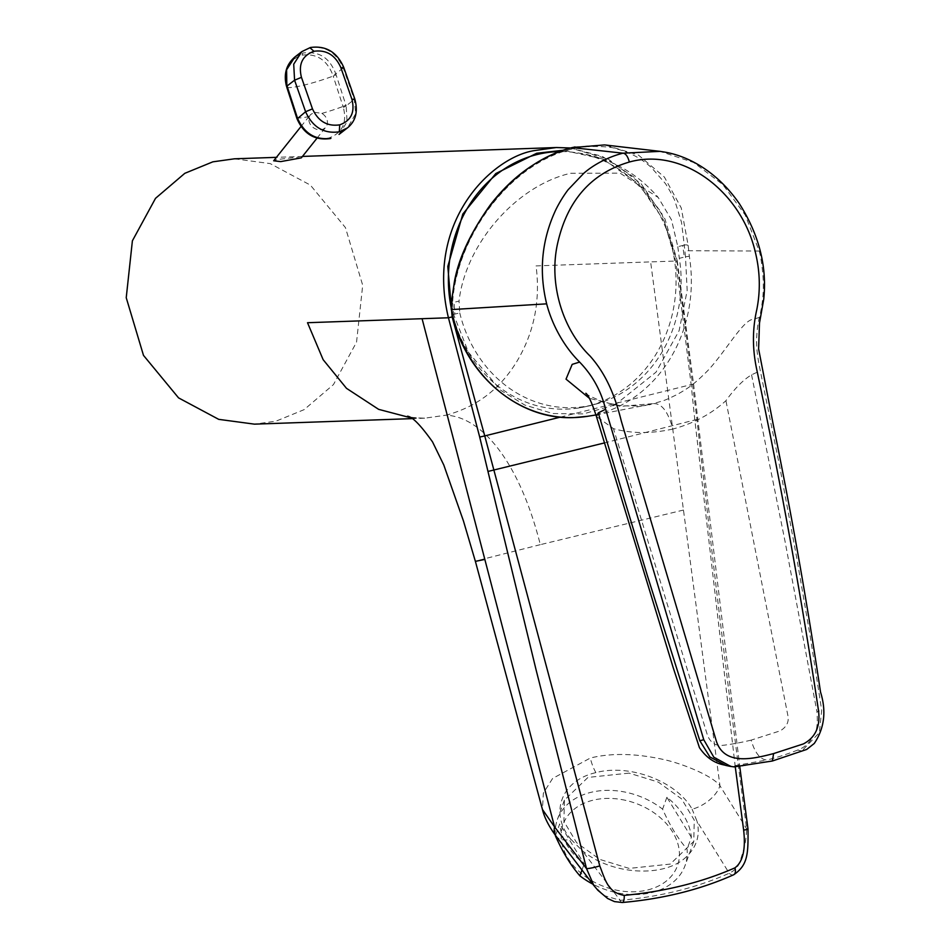 <?xml version="1.0" encoding="UTF-8"?>
<svg xmlns="http://www.w3.org/2000/svg" width="950" height="950" viewBox="0 0 950 950"><rect width="100%" height="100%" fill="white"/><g stroke="black" fill="none" stroke-linecap="round" stroke-linejoin="round"><path stroke-width="0.71" stroke-dasharray="4.75 3.56" d="M451.131 307.479A128.82 113.822 88.1 0 0 577.933 408.096A128.82 113.822 88.1 0 0 587.504 406.196A128.82 113.822 88.1 0 0 675.699 271.189A128.82 113.822 88.1 0 0 569.62 151.917A128.82 113.822 88.1 0 0 559.408 151.596M459.753 312.894A127.538 112.682 88.1 0 0 593.477 404.736A127.538 112.682 88.1 0 0 604.117 401.458A127.538 112.682 88.1 0 0 679.321 258.317L684.249 257.094L682.753 245.48L677.813 246.703L671.496 219.866L658.231 197.481L620.053 173.149L570.689 173.256C516.634 185.571 465.571 243.699 459.052 301.079L454.112 302.314L454.824 314.117L459.753 312.894L459.052 301.079M301.328 157.854L294.464 157.522L276.628 159.6L273.671 160.787M314.379 112.242L321.836 113.406A9.892 8.289 -141.4 0 1 325.874 127.051A9.892 8.289 -141.4 0 1 321.86 129.568A9.892 8.289 -141.4 0 1 311.802 126.291A9.892 8.289 -141.4 0 1 309.367 116.494L310.389 114.724L314.379 112.242M683.466 510.055L540.312 544.659C520.244 464.514 483.111 417.05 446.132 415.174C476.128 407.099 499.546 389.464 516.384 362.247C534.031 333.129 540.586 301.019 536.049 265.905L650.631 261.891L719.957 785.781C712.607 775.616 680.924 762.969 662.126 759.193C634.695 753.338 610.755 752.946 590.318 758.041L552.603 778.466L543.364 793.107L542.45 809.447M234.46 158.804L270.228 163.614L310.377 185.096L345.444 227.596L362.698 285.261L356.547 342.154L333.426 384.631L304.142 409.64L276.07 421.135L254.481 424.151M570.309 147.974L602.276 156.358L634.374 177.353L661.473 212.634L676.97 260.965L696.956 419.437C712.203 558.161 728.769 694.628 746.653 828.828C745.904 843.446 744.301 847.697 741 858.396C739.611 865.165 735.692 870.117 729.22 873.24C696.671 887.751 660.333 896.776 620.219 900.339L604.188 895.589L593.881 885.519M621.312 799.496A60.8 44.519 -160.1 0 1 679.416 855.166A60.8 44.519 -160.1 0 1 619.258 890.696A60.8 44.519 -160.1 0 1 561.153 835.026A60.8 44.519 -160.1 0 1 621.312 799.496M555.334 835.216A67.866 49.697 -160.1 0 1 557.424 819.375A67.866 49.697 -160.1 0 1 622.381 791.587A67.866 49.697 -160.1 0 1 662.589 809.151C669.75 825.265 677.908 838.601 687.076 849.169A67.866 49.697 -160.1 0 1 685.045 865.592A67.866 49.697 -160.1 0 1 620.089 893.38A67.866 49.697 -160.1 0 1 592.812 884.129M629.066 773.11L587.967 777.421L564.383 800.149L563.932 821.477L576.602 842.662L599.878 859.441L629.137 868.407L670.237 864.096L693.809 841.379L694.236 820.064L681.566 798.879L658.291 782.099L629.066 773.11M555.513 835.454L559.692 823.923A67.866 49.697 19.9 0 0 584.179 863.942L559.692 823.923M581.982 869.998L584.179 863.942M691.374 837.294L666.888 797.288A67.866 49.697 19.9 0 1 691.374 837.294L687.076 849.169M666.888 797.288L662.589 809.151M735.276 766.947L694.866 420.327L691.161 384.619L693.571 383.942L677.303 261.001L650.631 261.891M747.994 828.982A11.305 0.713 -7.6 0 0 746.653 828.828L719.957 785.781A28.274 16.566 148.2 0 1 692.134 809.222C676.875 781.589 629.874 763.432 595.888 772.635C561.201 780.377 548.946 813.354 570.938 839.349A28.274 15.295 -37.5 0 1 556.035 836.143M560.357 417.133L691.161 384.619L675.818 261.333L663.979 220.709L638.685 183.896L602.739 158.959L563.112 150.266M733.614 874.796A7.351 4.097 66 0 1 729.22 873.24L697.086 821.453L692.123 809.222M622.274 902.5A7.351 2.541 84.9 0 1 620.219 900.339L581.744 850.131C611.182 875.425 666.021 878.382 687.349 855.796C696.979 846.141 700.221 834.694 697.086 821.453M570.938 839.349L581.744 850.131M540.312 544.659L484.417 558.802C472.245 561.996 472.387 562.21 484.844 559.431M410.4 417.715L424.626 418.19L446.132 415.174M321.836 113.406A36.765 4.904 162 0 0 343.021 106.459A25.234 11.614 76 0 0 343.318 107.374C347.213 122.74 342.404 132.952 328.866 138.023C314.248 139.947 303.715 133.546 297.255 118.821A25.234 11.614 76 0 1 296.946 117.919L287.102 87.531A25.222 11.614 76 0 1 286.781 86.498C281.865 72.188 290.403 58.081 302.136 55.147C316.73 53.307 326.966 59.945 332.844 75.038L335.801 73.886C328.629 55.243 317.003 51.538 303.098 52.998A5.652 2.601 -104 0 0 302.136 55.147M310.389 47.5L309.914 47.738C325.173 45.636 336.3 52.428 343.294 68.091L354.326 99.619L355.668 113.715L347.522 127.834M294.939 56.941L303.098 52.998M339.031 134.401L347.059 121.897L346.18 105.913L354.777 98.966M677.813 246.703L679.321 258.317M772.35 761.009L801.8 750.987L819.316 732.711L821.703 710.398L810.303 636.892L796.432 556.178L779.879 467.436L759.988 369.194C757.744 358.197 756.627 349.446 756.651 342.974C756.259 341.014 757.209 323.487 759.572 317.348L759.703 316.742C762.411 304.071 763.598 293.241 763.278 284.252C763.634 279.205 761.401 257.533 759.193 251.026L745.239 215.033L722.819 184.561L693.631 162.474L659.953 151.347M771.151 760.938L739.148 766.567L730.954 766.508M587.421 416.326A137.501 121.481 88.1 0 0 689.332 256.251L688.18 245.516L681.245 207.919L664.383 177.068L638.424 155.064L604.853 144.958M759.572 317.348L753.255 319.366C743.411 319.307 725.076 352.367 707.691 370.702C694.569 383.859 689.082 387.719 677.421 394.345C662.969 401.482 664.834 400.128 653.481 403.608L621.122 406.315L589.38 398.299M653.481 403.608C661.734 403.251 668.182 411.742 672.837 429.056C693.571 423.486 711.265 414.022 725.931 400.686C734.932 388.277 743.482 379.656 751.569 374.822L760.309 370.749M751.569 374.822L784.997 541.144L816.929 711.657L821.703 710.398M801.8 750.987L797.703 750.061C804.389 747.686 809.626 742.888 813.438 735.644C816.786 732.023 817.95 724.031 816.929 711.657M797.703 750.061C785.733 754.692 775.449 758.005 766.852 760C760.143 759.513 754.906 752.887 751.129 740.133L780.14 730.871C786.754 726.952 789.296 721.679 787.788 715.089L725.931 400.686M672.837 429.056C651.118 433.806 631.334 433.663 613.462 428.64L596.41 416.421M739.148 766.567L725.658 765.391M734.944 765.664L766.852 760M688.18 245.516A2.826 1.354 -2.1 0 0 684.261 245.1L681.518 222.324L675.07 201.507C674.334 198.514 666.556 184.787 665.047 183.124L651.522 167.687C641.369 158.377 629.375 152.036 615.541 148.639C610.731 145.944 579.583 145.457 571.247 149.233L572.185 147.606M682.753 245.48L684.261 245.1L685.472 256.785L684.249 257.094M452.176 315.044L453.601 314.426L452.604 302.682A2.826 1.199 4.6 0 0 451.214 303.584M751.129 740.133C739.884 742.817 729.968 744.598 721.406 745.477C714.828 745.584 710.149 742.116 707.394 735.062L613.462 428.64M689.332 256.251L685.472 256.785L687.182 290.451L679.119 330.683L656.046 372.139L616.241 403.94M454.824 314.117L453.601 314.426L468.504 352.379L500.852 390.391L524.732 405.032L552.912 413.547L583.347 413.915L613.166 405.377M604.058 443.021L696.956 419.437M675.818 261.333L677.303 261.001L664.976 219.034L641.179 183.825L608.499 159.232L570.523 147.998M595.888 772.635A28.274 13.015 76 0 1 590.318 758.041M286.841 87.4A5.652 0.748 -18 0 0 287.102 87.531A36.765 4.904 162 0 0 333.165 76.071A25.222 11.614 76 0 1 332.844 75.038M343.318 107.374A5.652 0.95 161 0 0 346.18 105.913A21.351 9.821 76 0 1 345.919 105.141L336.074 74.753A21.351 9.821 76 0 1 335.801 73.886L343.758 67.438M297.255 118.821L297.445 118.026M309.367 116.494A36.765 4.904 162 0 1 296.946 117.919A5.652 0.748 -18 0 1 296.685 117.788M328.866 138.023A5.652 2.601 -104 0 0 330.434 138.546M336.074 74.753A5.652 0.748 162 0 1 333.165 76.071L343.021 106.459A5.652 0.748 162 0 0 345.919 105.141M759.193 251.026L684.653 250.729M451.689 309.569L452.639 308.406M571.247 149.233C507.728 164.777 456.356 238.854 452.604 302.682L454.112 302.314M577.933 408.096L590.651 405.603L604.117 401.458M317.027 138.154L325.874 127.051M302.468 156.429L276.426 157.344M564.383 800.149L557.424 819.375M693.809 841.379L685.045 865.592M693.571 383.966L739.789 766.721M424.591 418.19C413.903 417.774 408.215 417.109 407.503 416.195M424.626 418.19L411.861 418.641M301.007 126.504L310.389 114.724M569.62 151.917L570.166 151.964C605.577 155.42 634.932 170.596 658.231 197.481M595.994 414.948L651.427 404.106M585.889 393.264C584.321 393.526 590.271 396.506 603.761 402.194L620.492 405.733C637.901 406.363 648.197 405.828 651.367 404.118L651.356 404.118M575.047 146.953L604.544 144.934"/><path stroke-width="1.43" d="M559.408 151.596A128.82 113.822 88.1 0 0 536.952 154.565A128.82 113.822 88.1 0 0 451.131 307.479M301.007 126.504L273.671 160.787L280.725 161.607L301.328 157.854L317.027 138.154M411.861 418.641L254.481 424.151L218.714 419.354L178.553 397.872L143.486 355.371L126.231 297.706L132.394 240.813L155.515 198.336L184.799 173.328L212.859 161.833L234.46 158.804L276.426 157.344M563.112 150.266L536.691 153.259L495.793 173.553L462.828 214.023L447.806 266.463L452.141 316.944L484.749 435.919L479.702 437.059L448.436 317.775C424.828 219.688 493.679 156.37 534.803 150.539L556.284 147.523L570.309 147.974M592.812 884.129A67.866 49.697 -160.1 0 1 579.88 875.817L581.982 869.998M555.394 835.798C562.543 851.913 570.712 865.248 579.88 875.817M560.357 417.133L484.749 435.919L599.771 865.901C605.613 880.887 608.107 892.549 624.197 895.387C664.917 891.551 701.824 882.372 734.92 867.861C742.9 861.982 745.809 849.407 743.648 830.134A11.305 0.713 -7.6 0 0 747.994 828.982L739.789 766.721M743.648 830.134L735.276 766.947M734.92 867.861A7.351 4.097 66 0 1 733.626 874.796A7.351 4.097 66 0 1 733.614 874.796C748.054 865.082 748.232 853.575 747.994 828.982M624.197 895.387A7.351 2.541 84.9 0 1 622.274 902.5L622.274 902.5C663.171 898.89 700.281 889.663 733.614 874.796M599.771 865.901A11.305 1.437 165.3 0 1 586.542 868.633L536.121 669.999L487.968 471.449A6798.39 3080.506 -108.4 0 0 479.691 437.059L479.691 437.059M622.274 902.5L614.424 901.586L607.632 898.486L597.906 890.316L593.833 885.471L586.542 868.633L554.562 826.892L422.085 318.701L307.515 322.715L323.142 359.682L346.501 388.336L378.622 409.343L410.4 417.715M556.035 836.143L556.035 836.143A28.274 15.295 -37.5 0 1 554.562 826.892L542.45 809.471C544.398 817.582 548.922 826.476 556.035 836.143L593.833 885.471M407.503 416.195C412.407 416.741 420.755 425.303 432.523 441.881L443.781 464.989L463.457 520.98L475.38 561.355L484.844 559.431M351.844 99.073L340.824 67.545C335.219 55.017 326.277 49.59 313.963 51.288C302.397 55.527 298.229 64.22 301.447 77.342L312.479 108.87C318.191 121.303 327.263 126.635 339.696 124.854C351.144 120.698 355.193 112.112 351.844 99.073L354.326 99.619M313.963 51.288L309.914 47.738L301.803 51.644L293.716 64.184L294.571 80.204L305.591 111.732C312.704 127.3 323.95 133.998 339.328 131.812L339.696 124.854M286.841 87.4L296.97 118.655C303.751 134.081 314.901 140.707 330.434 138.546A5.652 2.601 -104 0 0 330.909 138.308C315.447 140.351 304.297 133.582 297.445 118.026A21.351 9.821 76 0 1 297.196 117.254L287.339 86.866A5.652 0.748 -18 0 0 286.841 87.4L286.603 69.778L294.939 56.941L301.791 51.644L310.389 47.5C325.897 45.398 337.024 52.036 343.758 67.438L354.789 98.966C358.221 111.566 355.751 121.22 347.403 127.929L339.328 131.812M294.939 56.941L294.939 56.941C286.223 64.493 283.421 74.326 286.532 86.414M347.522 127.834L339.031 134.401M818.484 710.505C801.658 598.346 781.102 484.749 756.782 369.704C752.352 349.196 752.341 329.258 756.734 309.902C760.523 291.044 760.107 272.021 755.488 252.807C741.724 191.852 682.931 146.989 629.339 162.034C591.161 173.304 567.245 200.462 557.591 243.509C548.435 284.216 562.946 329.781 590.081 356.06C604.509 372.281 614.258 392.528 621.252 420.897L716.538 741.784C724.992 765.771 752.982 758.908 773.609 753.576L803.439 743.898C815.528 737.521 820.539 726.394 818.484 710.505M773.609 753.576L772.35 761.009L806.716 749.431L814.269 743.47C824.422 728.294 826.512 711.182 820.539 692.123C807.144 602.561 791.386 513.428 773.264 424.709L758.611 348.899L759.489 323.048L763.717 299.333C767.196 266.511 759.038 234.591 739.266 203.549C717.262 171.796 688.299 155.8 663.908 151.976L660.072 151.359L622.986 153.188C625.753 153.496 627.879 156.453 629.339 162.034M730.954 766.508L713.842 757.233L703.76 739.717L605.186 407.681C600.721 390.26 592.194 375.06 579.619 362.081L579.179 361.617C563.778 346.251 551.95 324.413 546.654 303.846C538.686 271.082 541.773 239.638 555.916 209.546C559.479 202.398 563.552 195.783 568.124 189.727L583.811 173.256C594.367 164.041 609.092 156.655 622.986 153.188L572.185 147.606L604.556 144.923L660.072 151.359M546.654 303.846L451.689 309.569L452.592 315.103A137.501 121.481 88.1 0 0 587.421 416.326L595.994 414.948M589.38 398.299L566.022 379.133L572.185 364.372L579.619 362.081M452.592 315.103L451.226 309.201L451.666 304.309C455.181 239.162 507.276 163.495 572.185 147.606L575.047 146.953M596.41 416.421L598.286 412.929L605.637 409.189M703.76 739.717L699.841 740.751L686.933 700.851L647.484 575.985L598.286 412.929M585.889 393.264C588.525 395.319 592.016 403.002 596.374 416.314L673.146 667.494L699.426 747.626C710.695 764.418 724.209 764.536 725.658 765.391L709.852 756.924L699.841 740.751M613.166 405.377L616.241 403.94M452.141 316.944L448.436 317.775L422.085 318.701M487.968 471.449L604.058 443.021M301.447 77.342L294.571 80.204L287.066 85.987A21.351 9.821 76 0 0 287.339 86.866M312.479 108.87L305.591 111.732L297.255 118.821M340.824 67.545L343.294 68.091M571.983 147.618C540.111 156.56 512.905 175.643 490.343 204.868C470.274 233.059 458.256 258.982 454.266 282.601L451.214 303.584A2.826 1.199 4.6 0 0 451.666 304.309M587.421 416.326L574.239 417.572C519.033 420.446 465.619 375.416 452.176 315.044M570.523 147.998L556.296 147.535L302.468 156.429M475.392 561.379L542.45 809.447M772.35 761.009L734.041 766.887L729.885 766.294M729.932 766.306L725.646 765.391M451.214 303.584L451.226 309.189"/></g></svg>
